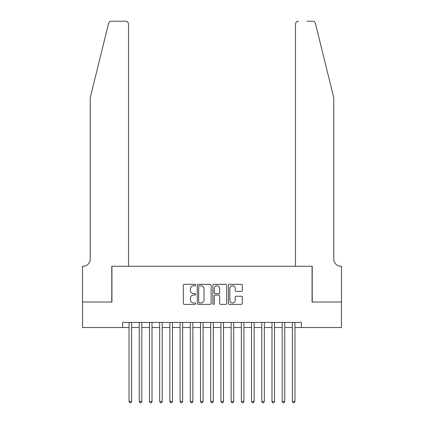 <?xml version="1.0" encoding="UTF-8"?>
<svg xmlns="http://www.w3.org/2000/svg" width="424" height="424" viewBox="0 0 424 424"><rect width="100%" height="100%" fill="white"/><g stroke="black" fill="none" stroke-linecap="round" stroke-linejoin="round"><path stroke-width="0.64" d="M195.66 285.034A0.7 0.7 0 0 0 194.961 284.334L184.313 284.334A1.002 1.002 0 0 0 183.311 285.336L183.311 303.377A1.002 1.002 0 0 0 184.313 304.379L194.961 304.379A0.7 0.7 0 0 0 195.66 303.674A0.7 0.7 0 0 0 194.961 302.974L193.583 302.974A3.207 3.207 0 0 1 190.376 299.768L190.376 298.263A3.207 3.207 0 0 1 193.583 295.056L194.961 295.056A0.7 0.7 0 0 0 195.66 294.357A0.7 0.7 0 0 0 194.961 293.652L193.583 293.652A3.207 3.207 0 0 1 190.376 290.445L190.376 288.94A3.207 3.207 0 0 1 193.583 285.734L194.961 285.734A0.7 0.7 0 0 0 195.66 285.034M241.293 291.399A1.002 1.002 0 0 0 242.295 290.398L242.295 285.336A1.002 1.002 0 0 0 241.293 284.334L229.464 284.334A1.002 1.002 0 0 0 228.462 285.336L228.462 303.377A1.002 1.002 0 0 0 229.464 304.379L241.293 304.379A1.002 1.002 0 0 0 242.295 303.377L242.295 297.261A1.002 1.002 0 0 0 241.293 296.259L236.232 296.259A1.002 1.002 0 0 0 235.23 297.261L235.23 300.293A2.682 2.682 0 0 1 232.548 302.974A2.682 2.682 0 0 1 229.866 300.293L229.866 288.415A2.682 2.682 0 0 1 232.548 285.734A2.682 2.682 0 0 1 235.23 288.415L235.23 290.398A1.002 1.002 0 0 0 236.232 291.399L241.293 291.399M122.653 327.54L82.569 327.54L82.569 302.015L111.931 302.015L111.931 266.272L312.069 266.272L312.069 302.015L341.431 302.015L341.431 327.54L301.347 327.54L301.347 322.436L122.653 322.436L122.653 327.54L129.034 327.54M211.126 285.336A1.002 1.002 0 0 0 210.119 284.334L198.294 284.334A1.002 1.002 0 0 0 197.293 285.336L197.293 303.377A1.002 1.002 0 0 0 198.294 304.379L210.119 304.379A1.002 1.002 0 0 0 211.126 303.377L211.126 285.336M213.882 284.334L225.706 284.334A1.002 1.002 0 0 1 226.708 285.336L226.708 303.377A1.002 1.002 0 0 1 225.706 304.379L220.644 304.379A1.002 1.002 0 0 1 219.643 303.377L219.643 296.058A1.002 1.002 0 0 0 218.641 295.056L215.281 295.056A1.002 1.002 0 0 0 214.279 296.058L214.279 303.674A0.7 0.7 0 0 1 213.579 304.379A0.7 0.7 0 0 1 212.875 303.674L212.875 285.336A1.002 1.002 0 0 1 213.882 284.334M131.583 327.54L139.242 327.54M141.796 327.54L149.455 327.54M152.009 327.54L159.668 327.54M162.217 327.54L169.876 327.54M172.43 327.54L180.089 327.54M182.643 327.54L190.302 327.54M192.851 327.54L200.51 327.54M203.064 327.54L210.723 327.54M213.277 327.54L220.936 327.54M223.49 327.54L231.149 327.54M233.698 327.54L241.357 327.54M243.911 327.54L251.57 327.54M254.124 327.54L261.783 327.54M264.332 327.54L271.991 327.54M274.545 327.54L282.204 327.54M284.758 327.54L292.417 327.54M294.966 327.54L301.347 327.54M199.397 285.734A0.7 0.7 0 0 0 198.692 286.439L198.692 302.275A0.7 0.7 0 0 0 199.397 302.974L200.849 302.974A3.207 3.207 0 0 0 204.055 299.768L204.055 288.94A3.207 3.207 0 0 0 200.849 285.734L199.397 285.734M219.643 288.468A2.682 2.682 0 0 0 216.961 285.787A2.682 2.682 0 0 0 214.279 288.468L214.279 292.65A1.002 1.002 0 0 0 215.281 293.652L218.641 293.652A1.002 1.002 0 0 0 219.643 292.65L219.643 288.468M131.583 322.436L131.583 401.475L129.034 401.475L129.034 322.436M131.583 401.475L130.82 402.8L129.797 402.8L129.034 401.475M108.544 23.532C109.323 21.852 109.323 21.852 108.544 23.532C109.323 21.852 109.323 21.852 108.544 23.532L90.227 97.785L90.227 259.128A7.15 7.15 0 0 1 83.083 266.272L82.521 266.272L82.521 302.015L111.777 302.015L111.777 266.272L128.52 266.272L128.52 24.263A3.063 3.063 0 0 0 125.456 21.2L111.517 21.2A3.063 3.063 0 0 0 108.544 23.532M116.982 21.2L125.456 21.2C127.306 21.396 128.329 22.414 128.52 24.263L128.52 266.272M90.227 259.128A7.15 7.15 0 0 1 83.083 266.272M328.155 75.016L315.456 23.532C314.677 21.852 314.677 21.852 315.456 23.532C314.677 21.852 314.677 21.852 315.456 23.532L333.773 97.785L333.773 259.128A7.15 7.15 0 0 0 340.917 266.272L341.479 266.272L341.479 302.015L312.223 302.015L312.223 266.272L295.48 266.272L295.48 24.263L295.48 266.272M307.018 21.2L312.483 21.2A3.063 3.063 0 0 1 315.456 23.532M298.544 21.2A3.063 3.063 0 0 0 295.48 24.263C295.671 22.414 296.694 21.396 298.544 21.2M333.773 259.128A7.15 7.15 0 0 0 340.917 266.272M141.796 322.436L141.796 401.475L139.242 401.475L139.242 322.436M141.796 401.475L141.033 402.8L140.01 402.8L139.242 401.475M152.009 322.436L152.009 401.475L149.455 401.475L149.455 322.436M152.009 401.475L151.241 402.8L150.223 402.8L149.455 401.475M162.217 322.436L162.217 401.475L159.668 401.475L159.668 322.436M162.217 401.475L161.454 402.8L160.431 402.8L159.668 401.475M172.43 322.436L172.43 401.475L169.876 401.475L169.876 322.436M172.43 401.475L171.667 402.8L170.644 402.8L169.876 401.475M182.643 322.436L182.643 401.475L180.089 401.475L180.089 322.436M182.643 401.475L181.875 402.8L180.857 402.8L180.089 401.475M192.851 322.436L192.851 401.475L190.302 401.475L190.302 322.436M192.851 401.475L192.088 402.8L191.065 402.8L190.302 401.475M203.064 322.436L203.064 401.475L200.51 401.475L200.51 322.436M203.064 401.475L202.301 402.8L201.278 402.8L200.51 401.475M213.277 322.436L213.277 401.475L210.723 401.475L210.723 322.436M213.277 401.475L212.509 402.8L211.491 402.8L210.723 401.475M223.49 322.436L223.49 401.475L220.936 401.475L220.936 322.436M223.49 401.475L222.722 402.8L221.699 402.8L220.936 401.475M233.698 322.436L233.698 401.475L231.149 401.475L231.149 322.436M233.698 401.475L232.935 402.8L231.912 402.8L231.149 401.475M243.911 322.436L243.911 401.475L241.357 401.475L241.357 322.436M243.911 401.475L243.143 402.8L242.125 402.8L241.357 401.475M254.124 322.436L254.124 401.475L251.57 401.475L251.57 322.436M254.124 401.475L253.356 402.8L252.333 402.8L251.57 401.475M264.332 322.436L264.332 401.475L261.783 401.475L261.783 322.436M264.332 401.475L263.569 402.8L262.546 402.8L261.783 401.475M274.545 322.436L274.545 401.475L271.991 401.475L271.991 322.436M274.545 401.475L273.777 402.8L272.759 402.8L271.991 401.475M284.758 322.436L284.758 401.475L282.204 401.475L282.204 322.436M284.758 401.475L283.99 402.8L282.967 402.8L282.204 401.475M294.966 322.436L294.966 401.475L292.417 401.475L292.417 322.436M294.966 401.475L294.203 402.8L293.18 402.8L292.417 401.475"/></g></svg>
